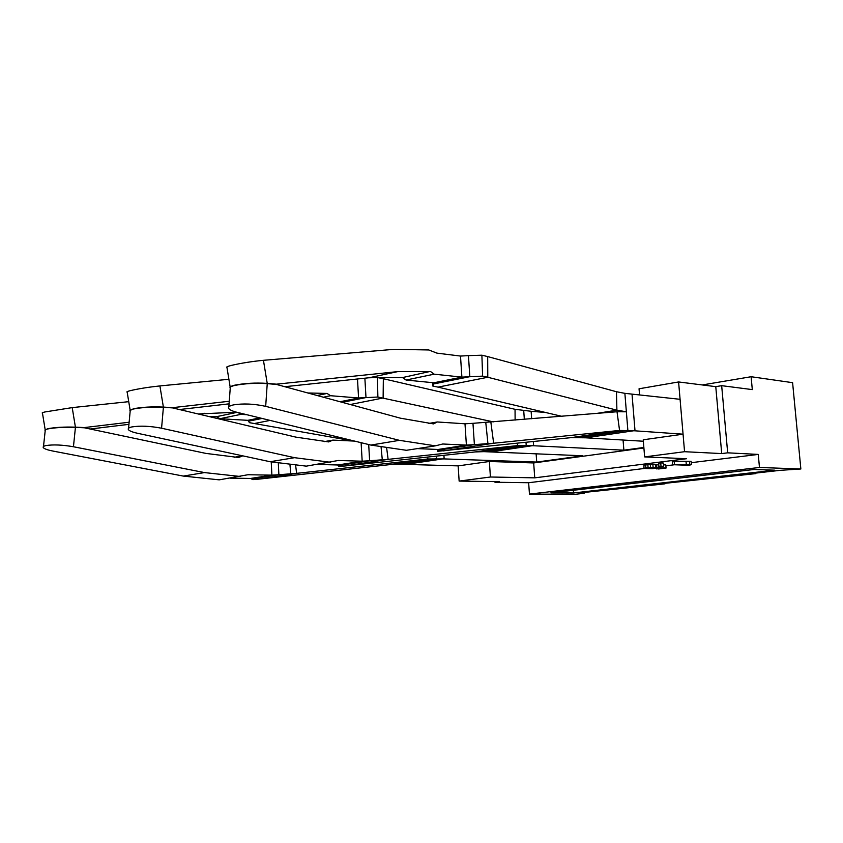 <?xml version="1.0" encoding="UTF-8"?>
<svg xmlns="http://www.w3.org/2000/svg" width="843" height="843" viewBox="0 0 843 843"><rect width="100%" height="100%" fill="white"/><g stroke="black" fill="none" stroke-linecap="round" stroke-linejoin="round"><path stroke-width="1.26" d="M584.104 492.449L584.136 493.303L575.569 494.261L529.457 494.093L528.645 482.733L644.2 468.487M665.896 465.81L674.379 464.767M691.26 462.681L758.268 454.419L727.678 452.828L721.671 385.673L752.304 389.603L751.113 376.726L792.599 382.669L800.85 468.982L759.469 467.475L758.268 454.419M529.457 494.093L759.469 467.475M541.111 412.111L542.787 411.827M702.314 384.945L751.113 376.726M755.697 473.102L780.186 470.331L800.85 468.982M664.927 483.334L755.739 473.618M583.156 492.554L664.969 483.829M584.136 493.303L580.869 493.281L583.187 493.029M528.645 482.733L494.967 482.249L494.925 481.616M727.678 452.828L721.713 453.587L684.558 451.7L678.594 381.953L639.047 388.781L639.552 394.945M494.967 482.249L499.446 481.68L459.14 481.09L490.415 477.012L534.747 477.844L686.592 458.718L644.632 456.906L684.558 451.7M691.418 464.535L691.144 461.353L674.168 461.237L672.25 461.479L672.524 464.693L689.268 465.304L691.418 464.535L672.524 464.693M663.662 466.211L663.399 463.028L660.733 462.923L658.657 463.186L658.92 466.379L663.662 466.211L658.92 466.379M658.762 464.514L655.401 465.062M656.571 468.371L658.583 468.971L666.075 468.055L665.822 464.936L663.546 464.799M647.361 468.086L655.612 467.475L655.348 464.314L643.989 465.02L643.862 468.413L652.197 468.687L658.857 467.939L662.777 468.15L656.623 468.908M644.632 456.906L643.23 439.793L683.062 434.177L633.873 430.741L585.885 437.802M490.415 477.012L489.361 461.49L533.672 462.944L643.904 447.97M459.14 481.09L458.149 465.884L399.066 464.208L390.256 464.577L258.748 479.14L252.9 479.614L250.592 478.445L230.044 478.139M721.671 385.673L715.77 386.652L678.594 381.953M721.713 453.587L715.77 386.652M534.747 477.844L533.672 462.944M573.388 492.965L774.696 470.173L754.2 469.477L550.858 492.849L573.388 492.965L573.493 490.247M686.054 461.711L686.328 464.893M674.168 461.237L674.442 464.461M689.469 461.29L689.743 464.472M660.733 462.923L660.996 466.116M648.636 467.907L648.688 468.476L647.382 468.402M650.406 467.77L650.469 468.497L648.688 468.476M652.229 467.707L652.292 468.455L650.469 468.497M653.957 467.675L654.02 468.36L652.292 468.455M655.527 467.486L655.58 468.213L654.02 468.36M656.423 464.872L656.676 468.013L655.58 468.213M656.465 464.683L656.676 468.013M658.098 464.482L658.362 467.633L656.729 467.833M666.075 468.055L658.362 467.633M643.989 465.02L643.862 468.413M645.601 464.746L645.864 467.907L644.242 468.181M647.835 464.525L648.088 467.696L645.864 467.907M650.29 464.367L650.554 467.538L648.088 467.696M652.861 464.303L653.125 467.465L650.554 467.538M655.612 467.475L653.125 467.465M536.127 453.829L536.728 462.059L582.829 455.778L483.882 451.648L475.189 451.932L344.734 466L338.886 466.442L337.737 464.978L317.147 464.44M623.061 440.035L623.883 450.183L532.46 445.694L490.268 451.911M545.484 412.469L531.122 411.3L531.659 418.729M643.862 447.464L623.883 450.183M643.346 441.237L585.885 437.823M536.728 462.059L442.975 458.877L405.557 464.398M458.149 465.884L489.361 461.49M683.062 434.177L680.08 399.308L632.029 394.134M490.847 422.069L493.65 443.228L619.563 430.436L617.023 411.753L472.965 423.323L464.988 423.787L437.254 421.974L433.513 423.903L400.414 418.181L276.472 384.44L267.242 383.639L265.682 406.347C253.964 403.797 243.184 403.312 233.353 404.914C229.422 405.82 227.884 407.011 228.716 408.497C229.696 409.898 232.499 411.184 237.146 412.343L216.451 416.684L219.907 418.718L247.863 420.33L259.876 417.907M437.254 421.974L428.592 423.481M464.988 423.787L466.4 445.104L442.754 443.998L435.367 445.842L406.41 450.299L370.857 445.072L237.146 412.343M437.749 449.467L437.802 450.257L438.097 449.477L417.675 448.624M472.965 423.323L474.398 444.63L466.4 445.104L438.097 449.477M485.758 422.301L487.928 443.608L474.398 444.63L437.802 450.257L437.686 451.3L571.291 437.622L585.959 437.812M443.46 450.9L493.65 443.228L487.928 443.608M437.496 449.456L437.686 451.3M571.291 437.622L619.563 430.436L634.927 430.815M617.023 411.753L626.36 411.795L616.897 410.162L596.802 413.407M635.011 430.805L632.018 394.113L624.874 393.344L627.856 430.309L579.742 437.433M265.682 406.347L399.424 440.341L435.367 445.842M228.843 406.863L230.234 388.254C229.359 387.316 230.887 386.379 234.797 385.43C244.702 383.502 255.513 382.912 267.242 383.639M354.629 441.1L332.985 440.099L328.644 441.922L295.872 437.127L172.53 407.896L163.394 407.317L161.571 428.223C150.159 426.031 140.233 425.599 131.814 426.937C128.81 427.633 127.683 428.539 128.452 429.688C129.506 430.984 132.541 432.174 137.546 433.281L270.129 461.722L306.283 466.147L338.233 460.489L362.174 461.205L337.737 464.978M332.985 440.099L324.207 441.627M361.12 442.68L362.174 461.205L369.634 460.752L338.043 465.621M368.697 444.535L369.634 460.752L382.29 459.793L381.099 447.296M386.695 448.265L388.117 459.361L382.29 459.793M344.734 466L388.117 459.361L517.613 445.61L533.545 445.747M350.245 404.524L383.122 398.001L383.344 378.728L515.041 409.308L531.122 411.279M533.313 441.563L533.608 445.736M161.571 428.223L294.576 457.686L330.741 462.301M128.579 428.255L130.17 411.142C129.369 410.436 130.465 409.73 133.468 409.003C141.961 407.369 151.93 406.811 163.394 407.317M242.763 455.852L238.58 457.507L205.977 453.418L84.384 427.791L75.427 427.38L73.446 446.748C62.382 444.83 53.193 444.44 45.88 445.578C43.53 446.116 42.687 446.832 43.372 447.717C44.479 448.908 47.672 450.025 52.93 451.058L183.31 476.084L219.201 479.846L247.947 474.735L271.889 475.146L250.592 478.445M242.594 455.821L234.154 457.285M271.246 461.964L271.889 475.146L278.885 474.725L251.34 478.972M278.316 463.313L278.885 474.725L290.782 473.808L289.981 464.988M295.651 465.557L296.641 473.355L290.782 473.808M258.748 479.14L296.641 473.355L427.822 458.982L444.092 458.919M443.924 455.304L444.156 458.908M73.446 446.748L204.47 472.586L240.455 476.506M43.499 446.495L45.206 430.615C44.489 430.078 45.311 429.53 47.661 428.961C55.037 427.559 64.289 427.032 75.427 427.38M482.607 376.126L481.89 355.198L468.434 355.63L469.836 376.673L433.576 383.965L432.807 386.062L438.012 387.127L487.781 377.264L482.607 376.126L461.89 377.127L434.208 374.176L406.031 380.035L402.532 377.569L429.667 371.542L397.59 371.637L276.462 384.176L267.22 383.386L263.438 360.309C251.941 361.426 241.309 363.112 231.53 365.367C227.484 366.399 225.956 367.095 226.957 367.464L230.16 387.032M434.208 374.176L430.71 371.647M468.434 355.63L460.499 356.062L436.916 353.122L428.781 349.961L393.934 349.339L263.438 360.309M406.031 380.035L433.839 382.785L461.89 377.127L460.499 356.062M433.502 382.754L433.576 383.965L433.839 382.785M487.686 356.578L616.465 391.732L616.897 410.162L487.781 377.264L487.686 356.578L481.89 355.198M432.807 386.062L432.712 382.669M438.012 387.127L561.659 416.284M616.465 391.732L624.874 393.344M284.786 386.705L369.287 377.727L402.532 377.569M229.991 387.643C229.802 386.811 231.393 385.989 234.786 385.167C244.681 383.238 255.503 382.648 267.22 383.386M276.462 384.176L275.64 384.366M493.281 421.869L377.875 397.032L358.57 397.98L330.561 395.715L323.385 397.211M330.561 395.715L327.063 393.439L317.158 395.515M342.216 402.343L365.988 397.559L364.871 378.191M339.992 401.732L358.57 397.98L357.485 378.981M377.875 397.032L377.453 377.548L368.581 377.801M383.344 378.728L377.453 377.548M327.063 393.439L307.843 392.975M228.896 379.287L159.907 385.925C148.663 387.116 138.853 388.676 130.475 390.604C127.356 391.394 126.26 391.921 127.177 392.174L130.117 410.046M229.064 403.85L179.443 409.54M229.264 401.257L172.52 407.664L163.384 407.085L159.907 385.925M129.917 410.594L133.457 408.76C141.951 407.127 151.919 406.568 163.384 407.085M172.52 407.664L171.698 407.843M246.736 414.693L241.003 414.334L219.907 418.718M241.003 414.334L238.063 412.564M353.702 441.058L249.475 422.68L247.863 420.33M236.546 412.195L198.158 413.976M208.411 416.4L216.451 416.684M128.737 401.668L72.213 407.612L44.9 411.964C42.456 412.585 41.644 412.986 42.466 413.175L45.164 429.656M128.947 424.335L90.212 429.024M129.137 422.227L84.384 427.57L75.417 427.159L72.213 407.612M44.964 430.141L47.651 428.739C55.027 427.338 64.289 426.811 75.417 427.159M84.384 427.57L83.573 427.759M399.424 440.341L370.857 445.072M517.296 443.228L517.613 445.61L475.189 451.932M525.99 442.333L526.201 445.367L483.882 451.648M523.724 410.678L524.335 419.329M294.576 457.686L270.129 461.722M427.58 457.064L427.822 458.982L390.256 464.577M436.432 456.105L436.59 458.645L399.066 464.208M204.47 472.586L183.31 476.084M369.287 377.727L397.59 371.637M515.041 409.308L515.126 420.088M262.089 418.444L248.611 421.163M254.723 423.46L270.108 420.404M199.443 414.282L204.238 413.249"/></g></svg>
